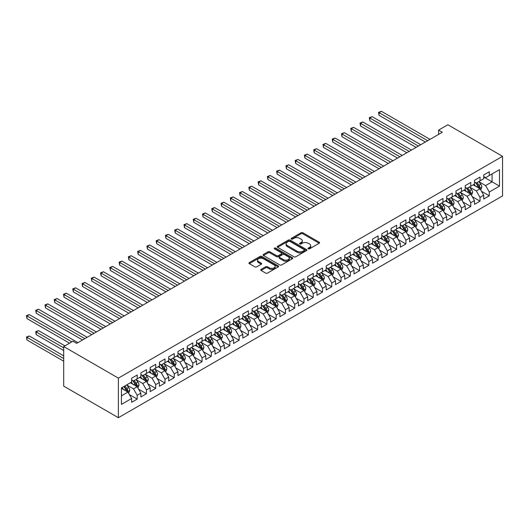 <?xml version="1.0" encoding="UTF-8"?>
<svg xmlns="http://www.w3.org/2000/svg" width="529" height="529" viewBox="0 0 529 529"><rect width="100%" height="100%" fill="white"/><g stroke="black" fill="none" stroke-linecap="round" stroke-linejoin="round"><path stroke-width="0.79" d="M308.268 248.835A0.899 0.522 0 0 0 309.544 248.835L319.205 243.254A1.289 0.741 0 0 0 319.582 242.732A1.289 0.741 0 0 0 319.205 242.203L302.839 232.753A1.289 0.741 0 0 0 301.014 232.753L291.353 238.328A0.899 0.522 0 0 0 291.089 238.698A0.899 0.522 0 0 0 291.353 239.068A0.899 0.522 0 0 0 292.63 239.068L293.879 238.341A4.113 2.374 0 0 1 299.698 238.341L301.061 239.134A4.113 2.374 0 0 1 302.271 240.814A4.113 2.374 0 0 1 301.061 242.494L299.811 243.214A0.899 0.522 0 0 0 299.546 243.585A0.899 0.522 0 0 0 299.811 243.948A0.899 0.522 0 0 0 301.087 243.948L302.337 243.228A4.113 2.374 0 0 1 308.156 243.228L309.518 244.014A4.113 2.374 0 0 1 310.728 245.694A4.113 2.374 0 0 1 309.518 247.374L308.268 248.094A0.899 0.522 0 0 0 308.004 248.465A0.899 0.522 0 0 0 308.268 248.835L308.268 248.094M261.088 269.406A1.289 0.741 0 0 0 260.711 269.929A1.289 0.741 0 0 0 261.088 270.451L265.684 273.103A1.289 0.741 0 0 0 267.502 273.103L278.234 266.907A1.289 0.741 0 0 0 278.611 266.385A1.289 0.741 0 0 0 278.234 265.862L261.862 256.406A1.289 0.741 0 0 0 260.043 256.406L249.311 262.602A1.289 0.741 0 0 0 248.934 263.131A1.289 0.741 0 0 0 249.311 263.654L254.859 266.854A1.289 0.741 0 0 0 256.677 266.854L261.273 264.202A1.289 0.741 0 0 0 261.65 263.68A1.289 0.741 0 0 0 261.273 263.158L258.522 261.564A3.439 1.984 0 0 1 257.511 260.162A3.439 1.984 0 0 1 259.633 258.324A3.439 1.984 0 0 1 263.389 258.76L274.161 264.983A3.439 1.984 0 0 1 275.173 266.385A3.439 1.984 0 0 1 273.05 268.223A3.439 1.984 0 0 1 269.301 267.786L267.502 266.755A1.289 0.741 0 0 0 265.684 266.755L261.088 269.406L261.088 270.451L265.684 267.819L265.684 266.755M63.718 346.555L118.384 378.116L118.384 417.705L63.718 386.144L63.718 346.555L72.982 341.205L76.692 343.347L442.323 132.25L438.614 130.108L438.614 134.386M438.614 130.108L447.884 124.758L502.55 156.32L118.384 378.116M293.965 256.777A1.289 0.741 0 0 0 295.79 256.777L306.522 250.581A1.289 0.741 0 0 0 306.899 250.052A1.289 0.741 0 0 0 306.522 249.529L290.15 240.08A1.289 0.741 0 0 0 288.331 240.08L277.599 246.276A1.289 0.741 0 0 0 277.222 246.798A1.289 0.741 0 0 0 277.599 247.321L293.965 256.777M274.822 249.027A0.899 0.522 0 0 1 275.735 249.152L292.358 258.754L281.646 264.943A1.289 0.741 0 0 1 279.828 264.943L263.455 255.487L263.455 254.436A1.289 0.741 0 0 0 263.078 254.965A1.289 0.741 0 0 0 263.455 255.487M263.455 254.436L268.044 251.784A1.289 0.741 0 0 1 269.869 251.784L276.508 255.619A1.289 0.741 0 0 0 278.327 255.619L281.368 253.86A1.289 0.741 0 0 0 281.745 253.338A1.289 0.741 0 0 0 281.368 252.809L274.458 248.822A0.899 0.522 0 0 1 274.194 248.451A0.899 0.522 0 0 1 274.749 247.969A0.899 0.522 0 0 1 275.735 248.088L292.378 257.696A1.289 0.741 0 0 1 292.755 258.218A1.289 0.741 0 0 1 292.378 258.747L292.378 257.696M118.384 417.705L502.55 195.909L502.55 156.32M483.737 177.023L492.082 181.844L492.082 173.922L499.495 169.644L489.299 175.529L489.299 171.727L483.737 174.94L483.737 178.736L480.034 180.878L480.034 177.076L474.473 180.29L474.473 184.085L470.77 186.228L470.77 182.426L465.209 185.639L465.209 189.435L461.5 191.577L461.5 187.775L455.945 190.989L455.945 194.784L452.235 196.927L452.235 193.125L446.674 196.338L446.674 200.134L442.971 202.276L442.971 198.481L437.41 201.688L437.41 205.483L433.707 207.626L433.707 203.83L428.146 207.037L428.146 210.833L424.437 212.975L424.437 209.18L418.882 212.387L418.882 216.182L415.172 218.325L415.172 214.529L409.611 217.736L409.611 221.532L405.908 223.674L405.908 219.879L400.347 223.086L400.347 226.881L396.638 229.024L396.638 225.228L391.083 228.435L391.083 232.231L387.373 234.373L387.373 230.578L381.812 233.785L381.812 237.581L378.109 239.723L378.109 235.927L372.548 239.134L372.548 242.93L368.845 245.072L368.845 241.277L363.284 244.484L363.284 248.28L359.575 250.422L359.575 246.626L354.02 249.833L354.02 253.629L350.31 255.772L350.31 251.976L344.749 255.183L344.749 258.979L341.046 261.121L341.046 257.325L335.485 260.533L335.485 264.328L331.782 266.471L331.782 262.675L326.221 265.882L326.221 269.684L322.511 271.82L322.511 268.024L316.957 271.232L316.957 275.034L313.247 277.17L313.247 273.374L307.686 276.581L307.686 280.383L303.983 282.519L303.983 278.723L298.422 281.931L298.422 285.733L294.719 287.869L294.719 284.073L289.158 287.28L289.158 291.082L285.448 293.218L285.448 289.423L279.894 292.63L279.894 296.432L276.184 298.568L276.184 294.772L270.623 297.979L270.623 301.781L266.92 303.917L266.92 300.122L261.359 303.329L261.359 307.131L257.649 309.267L257.649 305.471L252.095 308.678L252.095 312.48L248.385 314.616L248.385 310.821L242.824 314.028L242.824 317.83L239.121 319.966L239.121 316.17L233.56 319.377L233.56 323.179L229.857 325.315L229.857 321.52L224.296 324.727L224.296 328.529L220.586 330.665L220.586 326.869L215.032 330.076L215.032 333.878L211.322 336.014L211.322 332.219L205.761 335.426L205.761 339.228L202.058 341.364L202.058 337.568L196.497 340.775L196.497 344.577L192.794 346.713L192.794 342.918L187.233 346.125L187.233 349.927L183.523 352.063L183.523 348.267L177.969 351.474L177.969 355.276L174.259 357.412L174.259 353.617L168.698 356.824L168.698 360.626L164.995 362.762L164.995 358.966L159.434 362.173L159.434 365.975L155.731 368.111L155.731 364.316L150.17 367.523L150.17 371.325L146.46 373.461L146.46 369.665L140.899 372.872L140.899 376.674L137.196 378.81L137.196 375.015L131.635 378.222L131.635 382.024L121.445 387.909L121.445 404.387L131.635 398.502L127.932 392.082L121.445 388.332M499.495 169.644L499.495 186.122L489.299 192.007L485.596 185.586L478.877 181.705M481.469 191.28L489.299 195.803L489.299 192.007M489.299 195.803L483.737 199.01L483.737 195.214L480.034 197.357L476.325 190.936L469.607 187.054M472.205 196.629L480.034 201.152L480.034 197.357M480.034 201.152L474.473 204.359L474.473 200.564L470.77 202.706L467.061 196.285L460.342 192.404M462.941 201.979L470.77 206.502L470.77 202.706M470.77 206.502L465.209 209.709L465.209 205.913L461.5 208.056L457.797 201.635L451.078 197.753M453.67 207.328L461.5 211.851L461.5 208.056M461.5 211.851L455.945 215.065L455.945 211.263L452.235 213.405L448.532 206.984L441.814 203.103M444.406 212.678L452.235 217.201L452.235 213.405M452.235 217.201L446.674 220.414L446.674 216.612L442.971 218.755L439.262 212.334L432.543 208.452M435.142 218.034L442.971 222.55L442.971 218.755M442.971 222.55L437.41 225.764L437.41 221.962L433.707 224.104L429.998 217.683L423.279 213.802M425.878 223.383L433.707 227.9L433.707 224.104M433.707 227.9L428.146 231.113L428.146 227.311L424.437 229.454L420.734 223.033L414.015 219.151M416.607 228.733L424.437 233.249L424.437 229.454M424.437 233.249L418.882 236.463L418.882 232.661L415.172 234.803L411.469 228.383L404.751 224.501M407.343 234.083L415.172 238.599L415.172 234.803M415.172 238.599L409.611 241.813L409.611 238.01L405.908 240.153L402.199 233.732L395.48 229.851M398.079 239.432L405.908 243.948L405.908 240.153M405.908 243.948L400.347 247.162L400.347 243.36L396.638 245.502L392.935 239.082L386.216 235.2M388.808 244.782L396.638 249.298L396.638 245.502M396.638 249.298L391.083 252.512L391.083 248.709L387.373 250.852L383.67 244.431L376.952 240.55M379.544 250.131L387.373 254.647L387.373 250.852M387.373 254.647L381.812 257.861L381.812 254.059L378.109 256.201L374.4 249.781L367.688 245.899M370.28 255.481L378.109 259.997L378.109 256.201M378.109 259.997L372.548 263.211L372.548 259.408L368.845 261.551L365.136 255.13L358.417 251.249M361.016 260.83L368.845 265.346L368.845 261.551M368.845 265.346L363.284 268.56L363.284 264.758L359.575 266.9L355.872 260.48L349.153 256.598M351.745 266.18L359.575 270.696L359.575 266.9M359.575 270.696L354.02 273.91L354.02 270.107L350.31 272.25L346.607 265.829L339.889 261.948M342.481 271.529L350.31 276.045L350.31 272.25M350.31 276.045L344.749 279.259L344.749 275.457L341.046 277.599L337.337 271.179L330.618 267.304M333.217 276.879L341.046 281.395L341.046 277.599M341.046 281.395L335.485 284.609L335.485 280.806L331.782 282.949L328.073 276.528L321.354 272.653M323.953 282.228L331.782 286.744L331.782 282.949M331.782 286.744L326.221 289.958L326.221 286.156L322.511 288.298L318.808 281.878L312.09 278.003M314.682 287.578L322.511 292.094L322.511 288.298M322.511 292.094L316.957 295.308L316.957 291.505L313.247 293.648L309.544 287.227L302.826 283.352M305.418 292.927L313.247 297.443L313.247 293.648M313.247 297.443L307.686 300.657L307.686 296.855L303.983 298.997L300.274 292.577L293.555 288.702M296.154 298.277L303.983 302.793L303.983 298.997M303.983 302.793L298.422 306.007L298.422 302.204L294.719 304.347L291.01 297.926L284.291 294.051M286.883 303.626L294.719 308.142L294.719 304.347M294.719 308.142L289.158 311.356L289.158 307.554L285.448 309.696L281.745 303.276L275.027 299.401M277.619 308.976L285.448 313.492L285.448 309.696M285.448 313.492L279.894 316.706L279.894 312.904L276.184 315.046L272.475 308.625L265.763 304.75M268.355 314.325L276.184 318.842L276.184 315.046M276.184 318.842L270.623 322.055L270.623 318.253L266.92 320.395L263.211 313.975L256.492 310.1M259.091 319.675L266.92 324.191L266.92 320.395M266.92 324.191L261.359 327.405L261.359 323.603L257.649 325.745L253.946 319.324L247.228 315.449M249.82 325.024L257.649 329.541L257.649 325.745M257.649 329.541L252.095 332.754L252.095 328.952L248.385 331.094L244.682 324.674L237.964 320.799M240.556 330.374L248.385 334.89L248.385 331.094M248.385 334.89L242.824 338.104L242.824 334.302L239.121 336.444L235.412 330.023L228.693 326.148M231.292 335.723L239.121 340.24L239.121 336.444M239.121 340.24L233.56 343.453L233.56 339.651L229.857 341.794L226.148 335.373L219.429 331.498M222.028 341.073L229.857 345.589L229.857 341.794M229.857 345.589L224.296 348.803L224.296 345.001L220.586 347.143L216.883 340.722L210.165 336.847M212.757 346.422L220.586 350.939L220.586 347.143M220.586 350.939L215.032 354.152L215.032 350.35L211.322 352.493L207.619 346.072L200.901 342.197M203.493 351.772L211.322 356.295L211.322 352.493M211.322 356.295L205.761 359.502L205.761 355.706L202.058 357.842L198.349 351.421L191.63 347.546M194.229 357.121L202.058 361.644L202.058 357.842M202.058 361.644L196.497 364.851L196.497 361.056L192.794 363.192L189.084 356.771L182.366 352.896M184.965 362.471L192.794 366.994L192.794 363.192M192.794 366.994L187.233 370.201L187.233 366.405L183.523 368.541L179.82 362.12L173.102 358.245M175.694 367.82L183.523 372.343L183.523 368.541M183.523 372.343L177.969 375.55L177.969 371.755L174.259 373.891L170.556 367.47L163.838 363.595M166.43 373.17L174.259 377.693L174.259 373.891M174.259 377.693L168.698 380.9L168.698 377.104L164.995 379.24L161.285 372.819L154.567 368.944M157.166 378.519L164.995 383.042L164.995 379.24M164.995 383.042L159.434 386.249L159.434 382.454L155.731 384.59L152.021 378.169L145.303 374.294M147.895 383.869L155.731 388.392L155.731 384.59M155.731 388.392L150.17 391.599L150.17 387.803L146.46 389.939L142.757 383.518L136.039 379.643M138.631 389.218L146.46 393.741L146.46 389.939M146.46 393.741L140.899 396.948L140.899 393.153L137.196 395.289L133.487 388.868L126.775 384.993M129.367 394.568L137.196 399.091L137.196 395.289M137.196 399.091L131.635 402.298L131.635 398.502M131.635 379.882L133.487 380.953L137.196 378.81M121.445 395.824L127.932 392.082M140.899 374.532L142.757 375.603L146.46 373.461M133.487 388.868L137.196 386.732L130.339 382.771M140.899 393.153L137.196 386.732M150.17 369.182L152.021 370.254L155.731 368.111M142.757 383.518L146.46 381.383L139.603 377.422M150.17 387.803L146.46 381.383M159.434 363.833L161.285 364.904L164.995 362.762M152.021 378.169L155.731 376.033L148.874 372.072M159.434 382.454L155.731 376.033M168.698 358.483L170.556 359.555L174.259 357.412M161.285 372.819L164.995 370.684L158.138 366.723M168.698 377.104L164.995 370.684M177.969 353.134L179.82 354.205L183.523 352.063M170.556 367.47L174.259 365.334L167.402 361.373M177.969 371.755L174.259 365.334M187.233 347.784L189.084 348.856L192.794 346.713M179.82 362.12L183.523 359.984L176.666 356.024M187.233 366.405L183.523 359.984M196.497 342.435L198.349 343.506L202.058 341.364M189.084 356.771L192.794 354.635L185.937 350.674M196.497 361.056L192.794 354.635M205.761 337.085L207.619 338.157L211.322 336.014M198.349 351.421L202.058 349.285L195.201 345.325M205.761 355.706L202.058 349.285M215.032 331.736L216.883 332.807L220.586 330.665M207.619 346.072L211.322 343.936L204.465 339.975M215.032 350.35L211.322 343.936M224.296 326.386L226.148 327.458L229.857 325.315M216.883 340.722L220.586 338.586L213.729 334.626M224.296 345.001L220.586 338.586M233.56 321.037L235.412 322.108L239.121 319.966M226.148 335.373L229.857 333.237L223 329.276M233.56 339.651L229.857 333.237M242.824 315.687L244.682 316.759L248.385 314.616M235.412 330.023L239.121 327.887L232.264 323.927M242.824 334.302L239.121 327.887M252.095 310.338L253.946 311.409L257.649 309.267M244.682 324.674L248.385 322.538L241.528 318.577M252.095 328.952L248.385 322.538M261.359 304.988L263.211 306.06L266.92 303.917M253.946 319.324L257.649 317.188L250.799 313.228M261.359 323.603L257.649 317.188M270.623 299.639L272.475 300.71L276.184 298.568M263.211 313.975L266.92 311.839L260.063 307.878M270.623 318.253L266.92 311.839M279.894 294.289L281.745 295.361L285.448 293.218M272.475 308.625L276.184 306.489L269.327 302.528M279.894 312.904L276.184 306.489M289.158 288.94L291.01 290.011L294.719 287.869M281.745 303.276L285.448 301.14L278.591 297.179M289.158 307.554L285.448 301.14M298.422 283.59L300.274 284.662L303.983 282.519M291.01 297.926L294.719 295.79L287.862 291.829M298.422 302.204L294.719 295.79M307.686 278.241L309.544 279.312L313.247 277.17M300.274 292.577L303.983 290.441L297.126 286.48M307.686 296.855L303.983 290.441M316.957 272.891L318.808 273.962L322.511 271.82M309.544 287.227L313.247 285.085L306.39 281.13M316.957 291.505L313.247 285.085M326.221 267.542L328.073 268.613L331.782 266.471M318.808 281.878L322.511 279.735L315.654 275.781M326.221 286.156L322.511 279.735M335.485 262.192L337.337 263.263L341.046 261.121M328.073 276.528L331.782 274.386L324.925 270.431M335.485 280.806L331.782 274.386M344.749 256.843L346.607 257.914L350.31 255.772M337.337 271.179L341.046 269.036L334.189 265.082M344.749 275.457L341.046 269.036M354.02 251.493L355.872 252.564L359.575 250.422M346.607 265.829L350.31 263.687L343.453 259.732M354.02 270.107L350.31 263.687M363.284 246.144L365.136 247.215L368.845 245.072M355.872 260.48L359.575 258.337L352.717 254.383M363.284 264.758L359.575 258.337M372.548 240.794L374.4 241.865L378.109 239.723M365.136 255.13L368.845 252.988L361.988 249.033M372.548 259.408L368.845 252.988M381.812 235.445L383.67 236.516L387.373 234.373M374.4 249.781L378.109 247.638L371.252 243.684M381.812 254.059L378.109 247.638M391.083 230.095L392.935 231.166L396.638 229.024M383.67 244.431L387.373 242.289L380.516 238.334M391.083 248.709L387.373 242.289M400.347 224.746L402.199 225.817L405.908 223.674M392.935 239.082L396.638 236.939L389.787 232.985M400.347 243.36L396.638 236.939M409.611 219.396L411.469 220.467L415.172 218.325M402.199 233.732L405.908 231.59L399.051 227.635M409.611 238.01L405.908 231.59M418.882 214.047L420.734 215.118L424.437 212.975M411.469 228.383L415.172 226.24L408.315 222.286M418.882 232.661L415.172 226.24M428.146 208.697L429.998 209.768L433.707 207.626M420.734 223.033L424.437 220.891L417.579 216.936M428.146 227.311L424.437 220.891M437.41 203.348L439.262 204.419L442.971 202.276M429.998 217.683L433.707 215.541L426.85 211.587M437.41 221.962L433.707 215.541M446.674 197.998L448.532 199.069L452.235 196.927M439.262 212.334L442.971 210.192L436.114 206.237M446.674 216.612L442.971 210.192M455.945 192.649L457.797 193.713L461.5 191.577M448.532 206.984L452.235 204.842L445.378 200.888M455.945 211.263L452.235 204.842M465.209 187.299L467.061 188.364L470.77 186.228M457.797 201.635L461.5 199.493L454.642 195.538M465.209 205.913L461.5 199.493M474.473 181.95L476.325 183.014L480.034 180.878M467.061 196.285L470.77 194.143L463.913 190.189M474.473 200.564L470.77 194.143M483.737 176.6L485.596 177.665L489.299 175.529M476.325 190.936L480.034 188.793L473.177 184.839M483.737 195.214L480.034 188.793M485.596 185.586L492.082 181.844L499.495 186.122M308.632 248.961L309.518 248.445A4.113 2.374 0 0 0 310.728 246.765L310.728 245.694M302.271 240.814L302.271 241.879A4.113 2.374 0 0 1 301.061 243.565L300.174 244.074M319.192 243.261L302.839 233.825A1.289 0.741 0 0 0 301.014 233.825L291.71 239.194M306.503 250.587L290.15 241.145A1.289 0.741 0 0 0 288.331 241.145L277.613 247.334M304.248 250.422A0.899 0.522 0 0 0 304.512 250.052A0.899 0.522 0 0 0 304.248 249.688L289.879 241.389A0.899 0.522 0 0 0 288.603 241.389L287.287 242.15A4.113 2.374 0 0 0 286.077 243.829A4.113 2.374 0 0 0 287.287 245.509L297.106 251.182A4.113 2.374 0 0 0 302.925 251.182L304.248 250.422L304.248 251.493A0.899 0.522 0 0 0 304.512 251.123L304.512 250.052M286.077 243.829L286.077 244.901A4.113 2.374 0 0 0 287.287 246.58L287.287 245.509M304.248 251.493L302.925 252.254A4.113 2.374 0 0 1 297.106 252.254L287.287 246.58M263.468 255.5L268.044 252.855L268.044 251.784M281.745 253.338L281.745 254.403A1.289 0.741 0 0 1 281.368 254.932L278.327 256.691A1.289 0.741 0 0 1 276.508 256.691L269.869 252.855A1.289 0.741 0 0 0 268.044 252.855M283.399 259.6A3.439 1.984 0 0 0 287.148 260.03A3.439 1.984 0 0 0 289.27 258.192A3.439 1.984 0 0 0 288.259 256.79L284.463 254.594A1.289 0.741 0 0 0 282.645 254.594L279.596 256.353A1.289 0.741 0 0 0 279.219 256.882A1.289 0.741 0 0 0 279.596 257.405L283.399 259.6L283.399 260.665A3.439 1.984 0 0 0 287.148 261.101A3.439 1.984 0 0 0 289.27 259.263L289.27 258.192M279.219 256.882L279.219 257.947A1.289 0.741 0 0 0 279.596 258.476L279.596 257.405M283.399 260.665L279.596 258.476M275.173 266.385L275.173 267.456A3.439 1.984 0 0 1 273.05 269.287A3.439 1.984 0 0 1 269.301 268.858L267.502 267.819A1.289 0.741 0 0 0 265.684 267.819M257.511 260.162L257.511 261.233A3.439 1.984 0 0 0 258.522 262.635L258.522 261.564M261.273 263.158L261.273 264.202L258.522 262.635M278.234 265.862L278.234 266.907L261.862 257.478A1.289 0.741 0 0 0 260.043 257.478L249.331 263.667M480.722 189.984L481.866 187.18A3.472 2.004 -120 0 0 480.762 184.224L478.791 181.592M475.657 186.268L474.156 184.271M379.062 136.707L406.834 152.736L360.533 126.008L360.533 123.33L362.848 121.994L411.469 150.064M479.38 188.417L479.995 187.326A3.472 2.004 -120 0 0 478.996 185.236L477.032 182.611M475.908 182.776L478.342 186.023A1.772 1.018 60 0 1 478.659 186.558L479.995 187.326M475.3 182.419L477.885 185.877A3.472 2.004 60 0 1 478.884 187.967L478.95 188.172M427.683 140.701L379.062 112.631L381.383 111.295L429.998 139.365M425.362 142.037L379.062 115.309L379.062 112.631L378.552 112.34L381.383 111.295M379.062 115.309L378.552 112.34M471.451 195.333L472.602 192.53A3.472 2.004 -120 0 0 471.491 189.574L469.527 186.942M466.386 191.617L464.892 189.62M369.797 142.056L397.57 158.085L351.263 131.357L351.263 128.679L353.584 127.344L402.199 155.414M470.116 193.766L470.731 192.675A3.472 2.004 -120 0 0 469.732 190.585L467.768 187.96M466.644 188.126L469.071 191.372A1.772 1.018 60 0 1 469.395 191.908L470.731 192.675M466.029 187.769L468.621 191.233A3.472 2.004 60 0 1 469.613 193.316L469.686 193.521M462.187 200.683L463.338 197.879A3.472 2.004 -120 0 0 462.227 194.923L460.263 192.292M457.122 196.967L455.628 194.97M360.533 147.406L388.299 163.435L341.999 136.707L341.999 134.029L344.319 132.693L392.935 160.763M460.845 199.116L461.46 198.025A3.472 2.004 -120 0 0 460.468 195.935L458.498 193.31M457.373 193.475L459.807 196.722A1.772 1.018 60 0 1 460.131 197.257L461.46 198.025M456.765 193.125L459.357 196.583A3.472 2.004 60 0 1 460.349 198.666L460.422 198.871M418.413 146.05L369.797 117.98L372.112 116.645L420.734 144.715M416.098 147.386L369.797 120.658L369.797 117.98L369.288 117.689L372.112 116.645M369.797 120.658L369.288 117.689M409.148 151.4L360.024 123.039L362.848 121.994M360.533 126.008L360.024 123.039M452.923 206.032L454.067 203.229A3.472 2.004 -120 0 0 452.963 200.273L450.992 197.641M447.858 202.316L446.364 200.319M351.263 152.755L379.035 168.784L332.734 142.056L332.734 139.378L335.049 138.043L383.67 166.113M451.581 204.465L452.196 203.374A3.472 2.004 -120 0 0 451.204 201.284L449.233 198.659M448.109 198.825L450.543 202.071A1.772 1.018 60 0 1 450.86 202.607L452.196 203.374M447.501 198.474L450.093 201.933A3.472 2.004 60 0 1 451.085 204.015L451.151 204.22M443.659 211.382L444.803 208.578A3.472 2.004 -120 0 0 443.699 205.622L441.728 202.991M438.594 207.666L437.093 205.669M341.999 158.105L369.771 174.14L323.47 147.406L323.47 144.728L325.785 143.392L374.4 171.462M442.317 209.815L442.932 208.724A3.472 2.004 -120 0 0 441.933 206.634L439.969 204.009M438.845 204.174L441.272 207.421A1.772 1.018 60 0 1 441.596 207.957L442.932 208.724M438.23 203.824L440.822 207.282A3.472 2.004 60 0 1 441.821 209.365L441.887 209.57M399.884 156.749L350.753 128.388L353.584 127.344M351.263 131.357L350.753 128.388M390.62 162.099L341.489 133.738L344.319 132.693M341.999 136.707L341.489 133.738M434.388 216.731L435.539 213.928A3.472 2.004 -120 0 0 434.428 210.972L432.464 208.34M429.323 213.015L427.829 211.018M332.734 163.454L360.5 179.49L314.2 152.755L314.2 150.077L316.521 148.742L365.136 176.812M433.053 215.164L433.661 214.073A3.472 2.004 -120 0 0 432.669 211.984L430.699 209.358M429.581 209.524L432.008 212.77A1.772 1.018 60 0 1 432.332 213.306L433.661 214.073M428.966 209.173L431.558 212.632A3.472 2.004 60 0 1 432.55 214.714L432.623 214.919M381.349 167.448L332.225 139.087L335.049 138.043M332.734 142.056L332.225 139.087M425.124 222.081L426.275 219.277A3.472 2.004 -120 0 0 425.164 216.321L423.193 213.69M420.059 218.365L418.565 216.368M323.47 168.804L351.236 184.839L304.935 158.105L304.935 155.427L307.25 154.091L355.872 182.161M423.782 220.514L424.397 219.423A3.472 2.004 -120 0 0 423.405 217.333L421.434 214.708M420.31 214.873L422.744 218.12A1.772 1.018 60 0 1 423.068 218.656L424.397 219.423M419.702 214.523L422.294 217.981A3.472 2.004 60 0 1 423.286 220.064L423.359 220.269M372.085 172.798L322.961 144.437L325.785 143.392M323.47 147.406L322.961 144.437M415.86 227.43L417.004 224.627A3.472 2.004 -120 0 0 415.9 221.671L413.929 219.039M410.795 223.714L409.301 221.717M314.2 174.153L341.972 190.189L295.671 163.454L295.671 160.776L297.986 159.441L346.607 187.511M414.518 225.863L415.133 224.772A3.472 2.004 -120 0 0 414.141 222.689L412.17 220.057M411.046 220.223L413.48 223.469A1.772 1.018 60 0 1 413.797 224.005L415.133 224.772M410.438 219.872L413.023 223.331A3.472 2.004 60 0 1 414.022 225.414L414.088 225.618M406.589 232.78L407.74 229.976A3.472 2.004 -120 0 0 406.636 227.02L404.665 224.389M401.531 229.064L400.03 227.067M304.935 179.503L332.708 195.538L286.407 168.804L286.407 166.126L288.722 164.79L337.337 192.86M405.254 231.213L405.869 230.122A3.472 2.004 -120 0 0 404.87 228.039L402.906 225.407M401.782 225.572L404.209 228.819A1.772 1.018 60 0 1 404.533 229.355L405.869 230.122M401.167 225.222L403.759 228.68A3.472 2.004 60 0 1 404.751 230.763L404.824 230.968M397.325 238.129L398.476 235.326A3.472 2.004 -120 0 0 397.365 232.37L395.401 229.738M392.26 234.413L390.766 232.416M295.671 184.852L323.437 200.888L277.136 174.153L277.136 171.475L279.457 170.14L328.073 198.21M395.99 236.562L396.598 235.471A3.472 2.004 -120 0 0 395.606 233.388L393.636 230.756M392.511 230.922L394.945 234.168A1.772 1.018 60 0 1 395.269 234.704L396.598 235.471M391.903 230.571L394.495 234.03A3.472 2.004 60 0 1 395.487 236.113L395.56 236.318M388.061 243.479L389.212 240.675A3.472 2.004 -120 0 0 388.101 237.719L386.13 235.088M382.996 239.763L381.502 237.766M286.407 190.202L314.173 206.237L267.872 179.503L267.872 176.825L270.187 175.489L318.808 203.559M386.719 241.912L387.334 240.821A3.472 2.004 -120 0 0 386.342 238.738L384.371 236.106M383.247 236.271L385.681 239.518A1.772 1.018 60 0 1 385.998 240.054L387.334 240.821M382.639 235.921L385.231 239.379A3.472 2.004 60 0 1 386.223 241.462L386.296 241.667M378.797 248.828L379.941 246.025A3.472 2.004 -120 0 0 378.837 243.069L376.866 240.437M373.732 245.112L372.231 243.115M277.136 195.551L304.909 211.587L258.608 184.852L258.608 182.174L260.923 180.839L309.544 208.909M377.455 247.261L378.07 246.17A3.472 2.004 -120 0 0 377.078 244.087L375.107 241.455M373.983 241.621L376.417 244.867A1.772 1.018 60 0 1 376.734 245.403L378.07 246.17M373.375 241.27L375.96 244.729A3.472 2.004 60 0 1 376.959 246.818L377.025 247.017M369.526 254.178L370.677 251.374A3.472 2.004 -120 0 0 369.566 248.418L367.602 245.793M364.461 250.462L362.967 248.465M267.872 200.901L295.645 216.936L249.344 190.202L249.344 187.524L251.659 186.188L300.274 214.258M368.191 252.611L368.806 251.52A3.472 2.004 -120 0 0 367.807 249.437L365.843 246.805M364.719 246.97L367.146 250.217A1.772 1.018 60 0 1 367.47 250.753L368.806 251.52M364.104 246.62L366.696 250.078A3.472 2.004 60 0 1 367.688 252.168L367.761 252.366M360.262 259.527L361.413 256.724A3.472 2.004 -120 0 0 360.302 253.768L358.338 251.143M355.197 255.811L353.703 253.814M258.608 206.25L286.374 222.286L240.073 195.551L240.073 192.873L242.394 191.538L291.01 219.608M358.92 257.96L359.535 256.869A3.472 2.004 -120 0 0 358.543 254.786L356.572 252.154M355.448 252.32L357.882 255.567A1.772 1.018 60 0 1 358.206 256.102L359.535 256.869M354.84 251.969L357.432 255.428A3.472 2.004 60 0 1 358.424 257.517L358.497 257.716M350.998 264.877L352.149 262.073A3.472 2.004 -120 0 0 351.038 259.117L349.067 256.492M345.933 261.161L344.439 259.164M249.344 211.6L277.11 227.635L230.809 200.901L230.809 198.223L233.124 196.887L281.745 224.957M349.656 263.31L350.271 262.219A3.472 2.004 -120 0 0 349.279 260.136L347.308 257.504M346.184 257.669L348.618 260.916A1.772 1.018 60 0 1 348.935 261.452L350.271 262.219M345.576 257.319L348.168 260.777A3.472 2.004 60 0 1 349.16 262.867L349.233 263.065M341.734 270.226L342.878 267.423A3.472 2.004 -120 0 0 341.774 264.467L339.803 261.842M336.669 266.51L335.168 264.513M240.073 216.95L267.846 232.985L221.545 206.25L221.545 203.572L223.86 202.237L272.475 230.307M340.392 268.659L341.007 267.568A3.472 2.004 -120 0 0 340.008 265.485L338.044 262.853M336.92 263.019L339.354 266.266A1.772 1.018 60 0 1 339.671 266.801L341.007 267.568M336.305 262.668L338.897 266.127A3.472 2.004 60 0 1 339.896 268.216L339.962 268.415M362.821 178.147L313.69 149.786L316.521 148.742M314.2 152.755L313.69 149.786M353.557 183.497L304.426 155.136L307.25 154.091M304.935 158.105L304.426 155.136M344.286 188.846L295.162 160.485L297.986 159.441M295.671 163.454L295.162 160.485M335.022 194.196L285.898 165.835L288.722 164.79M286.407 168.804L285.898 165.835M325.758 199.545L276.627 171.184L279.457 170.14M277.136 174.153L276.627 171.184M316.494 204.895L267.363 176.534L270.187 175.489M267.872 179.503L267.363 176.534M307.223 210.244L258.099 181.883L260.923 180.839M258.608 184.852L258.099 181.883M297.959 215.594L248.828 187.233L251.659 186.188M249.344 190.202L248.828 187.233M288.695 220.943L239.564 192.582L242.394 191.538M240.073 195.551L239.564 192.582M332.463 275.576L333.614 272.772A3.472 2.004 -120 0 0 332.503 269.816L330.539 267.191M327.398 271.86L325.904 269.863M230.809 222.299L258.582 238.334L212.274 211.6L212.274 208.929L214.595 207.586L263.211 235.656M331.128 274.009L331.736 272.924A3.472 2.004 -120 0 0 330.744 270.835L328.78 268.203M327.656 268.368L330.083 271.615A1.772 1.018 60 0 1 330.407 272.151L331.736 272.924M327.041 268.018L329.633 271.476A3.472 2.004 60 0 1 330.625 273.566L330.698 273.764M279.424 226.293L230.3 197.932L233.124 196.887M230.809 200.901L230.3 197.932M323.199 280.925L324.35 278.122A3.472 2.004 -120 0 0 323.239 275.166L321.268 272.541M318.134 277.209L316.64 275.212M221.545 227.649L249.311 243.684L203.01 216.95L203.01 214.278L205.325 212.936L253.946 241.006M321.857 279.358L322.472 278.274A3.472 2.004 -120 0 0 321.48 276.184L319.509 273.553M318.385 273.718L320.819 276.965A1.772 1.018 60 0 1 321.143 277.5L322.472 278.274M317.777 273.367L320.369 276.826A3.472 2.004 60 0 1 321.361 278.915L321.434 279.114M270.16 231.642L221.036 203.281L223.86 202.237M221.545 206.25L221.036 203.281M313.935 286.275L315.079 283.471A3.472 2.004 -120 0 0 313.975 280.515L312.004 277.89M308.87 282.559L307.375 280.562M212.274 232.998L240.047 249.033L193.746 222.299L193.746 219.628L196.061 218.285L244.682 246.355M312.593 284.708L313.208 283.623A3.472 2.004 -120 0 0 312.216 281.534L310.245 278.902M309.121 279.067L311.555 282.314A1.772 1.018 60 0 1 311.872 282.85L313.208 283.623M308.513 278.717L311.098 282.175A3.472 2.004 60 0 1 312.097 284.265L312.163 284.463M260.896 236.992L211.765 208.631L214.595 207.586M212.274 211.6L211.765 208.631M304.671 291.624L305.815 288.821A3.472 2.004 -120 0 0 304.711 285.865L302.74 283.24M299.606 287.908L298.105 285.911M203.01 238.348L230.783 254.383L184.482 227.649L184.482 224.977L186.797 223.635L235.412 251.705M303.329 290.057L303.944 288.973A3.472 2.004 -120 0 0 302.945 286.883L300.981 284.252M299.857 284.417L302.284 287.664A1.772 1.018 60 0 1 302.608 288.199L303.944 288.973M299.242 284.066L301.834 287.525A3.472 2.004 60 0 1 302.833 289.614L302.899 289.813M251.632 242.342L202.501 213.981L205.325 212.936M203.01 216.95L202.501 213.981M295.4 296.974L296.551 294.17A3.472 2.004 -120 0 0 295.44 291.214L293.476 288.589M290.335 293.258L288.841 291.261M193.746 243.697L221.512 259.732L175.211 232.998L175.211 230.327L177.532 228.984L226.148 257.054M294.064 295.407L294.673 294.322A3.472 2.004 -120 0 0 293.681 292.233L291.71 289.601M290.593 289.766L293.02 293.013A1.772 1.018 60 0 1 293.344 293.549L294.673 294.322M289.978 289.416L292.57 292.874A3.472 2.004 60 0 1 293.562 294.964L293.635 295.162M242.361 247.691L193.237 219.33L196.061 218.285M193.746 222.299L193.237 219.33M286.136 302.323L287.287 299.52A3.472 2.004 -120 0 0 286.176 296.564L284.205 293.939M281.071 298.607L279.577 296.61M184.482 249.047L212.248 265.082L165.947 238.348L165.947 235.676L168.262 234.334L216.883 262.404M284.794 300.756L285.409 299.672A3.472 2.004 -120 0 0 284.417 297.582L282.446 294.951M281.322 295.116L283.756 298.363A1.772 1.018 60 0 1 284.08 298.898L285.409 299.672M280.714 294.765L283.306 298.224A3.472 2.004 60 0 1 284.298 300.313L284.371 300.512M233.097 253.041L183.973 224.68L186.797 223.635M184.482 227.649L183.973 224.68M276.872 307.673L278.016 304.869A3.472 2.004 -120 0 0 276.912 301.914L274.941 299.288M271.807 303.957L270.306 301.96M175.211 254.396L202.984 270.431L156.683 243.697L156.683 241.026L158.998 239.683L207.619 267.753M275.53 306.106L276.145 305.021A3.472 2.004 -120 0 0 275.153 302.932L273.182 300.3M272.058 300.465L274.491 303.712A1.772 1.018 60 0 1 274.809 304.248L276.145 305.021M271.45 300.115L274.035 303.573A3.472 2.004 60 0 1 275.034 305.663L275.1 305.861M223.833 258.39L174.702 230.029L177.532 228.984M175.211 232.998L174.702 230.029M267.601 313.023L268.752 310.219A3.472 2.004 -120 0 0 267.648 307.263L265.677 304.638M262.543 309.306L261.042 307.309M165.947 259.746L193.72 275.781L147.419 249.047L147.419 246.375L149.733 245.033L198.349 273.103M266.266 311.455L266.881 310.371A3.472 2.004 -120 0 0 265.882 308.281L263.918 305.65M262.794 305.815L265.221 309.062A1.772 1.018 60 0 1 265.545 309.597L266.881 310.371M262.179 305.464L264.771 308.923A3.472 2.004 60 0 1 265.763 311.012L265.836 311.211M214.569 263.74L165.438 235.379L168.262 234.334M165.947 238.348L165.438 235.379M258.337 318.372L259.488 315.568A3.472 2.004 -120 0 0 258.377 312.613L256.413 309.987M253.272 314.656L251.778 312.659M156.683 265.095L184.449 281.13L138.148 254.396L138.148 251.725L140.469 250.382L189.084 278.452M256.995 316.805L257.61 315.72A3.472 2.004 -120 0 0 256.618 313.631L254.647 310.999M253.523 311.164L255.957 314.411A1.772 1.018 60 0 1 256.281 314.947L257.61 315.72M252.915 310.814L255.507 314.272A3.472 2.004 60 0 1 256.499 316.362L256.572 316.56M205.298 269.089L156.174 240.728L158.998 239.683M156.683 243.697L156.174 240.728M249.073 323.722L250.224 320.918A3.472 2.004 -120 0 0 249.113 317.962L247.142 315.337M244.008 320.005L242.513 318.008M147.419 270.445L175.185 286.48L128.884 259.746L128.884 257.074L131.199 255.732L179.82 283.802M247.731 322.154L248.346 321.07A3.472 2.004 -120 0 0 247.354 318.98L245.383 316.349M244.259 316.514L246.693 319.761A1.772 1.018 60 0 1 247.01 320.296L248.346 321.07M243.651 316.163L246.243 319.622A3.472 2.004 60 0 1 247.235 321.711L247.308 321.91M196.034 274.445L146.903 246.078L149.733 245.033M147.419 249.047L146.903 246.078M239.809 329.071L240.953 326.267A3.472 2.004 -120 0 0 239.849 323.312L237.878 320.686M234.744 325.355L233.243 323.358M138.148 275.794L165.921 291.829L119.62 265.095L119.62 262.424L121.934 261.081L170.556 289.151M238.467 327.504L239.082 326.419A3.472 2.004 -120 0 0 238.083 324.33L236.119 321.698M234.995 321.863L237.428 325.11A1.772 1.018 60 0 1 237.746 325.646L239.082 326.419M234.387 321.513L236.972 324.971A3.472 2.004 60 0 1 237.971 327.061L238.037 327.259M186.77 279.795L137.639 251.427L140.469 250.382M138.148 254.396L137.639 251.427M230.538 334.421L231.689 331.617A3.472 2.004 -120 0 0 230.578 328.661L228.614 326.036M225.473 330.704L223.979 328.707M128.884 281.144L156.657 297.179L110.349 270.445L110.349 267.773L112.67 266.431L161.285 294.501M229.202 332.853L229.817 331.769A3.472 2.004 -120 0 0 228.819 329.679L226.855 327.048M225.731 327.213L228.158 330.46A1.772 1.018 60 0 1 228.482 330.995L229.817 331.769M225.116 326.862L227.708 330.321A3.472 2.004 60 0 1 228.7 332.41L228.773 332.609M177.499 285.144L128.375 256.777L131.199 255.732M128.884 259.746L128.375 256.777M221.274 339.77L222.425 336.966A3.472 2.004 -120 0 0 221.314 334.011L219.35 331.385M216.209 336.054L214.714 334.057M119.62 286.493L147.386 302.528L101.085 275.794L101.085 273.123L103.406 271.78L152.021 299.85M219.932 338.21L220.547 337.118A3.472 2.004 -120 0 0 219.555 335.029L217.584 332.397M216.46 332.562L218.894 335.809A1.772 1.018 60 0 1 219.218 336.345L220.547 337.118M215.852 332.212L218.444 335.67A3.472 2.004 60 0 1 219.436 337.76L219.509 337.958M168.235 290.494L119.111 262.126L121.934 261.081M119.62 265.095L119.111 262.126M212.01 345.12L213.161 342.316A3.472 2.004 -120 0 0 212.05 339.36L210.079 336.735M206.945 341.403L205.45 339.406M110.349 291.843L138.122 307.878L91.821 281.144L91.821 278.472L94.136 277.13L142.757 305.2M210.668 343.559L211.283 342.468A3.472 2.004 -120 0 0 210.291 340.378L208.32 337.747M207.196 337.912L209.629 341.159A1.772 1.018 60 0 1 209.947 341.694L211.283 342.468M206.588 337.562L209.18 341.02A3.472 2.004 60 0 1 210.172 343.109L210.238 343.308M158.971 295.843L109.84 267.476L112.67 266.431M110.349 270.445L109.84 267.476M202.746 350.469L203.89 347.665A3.472 2.004 -120 0 0 202.786 344.71L200.815 342.084M197.681 346.753L196.18 344.756M101.085 297.192L128.858 313.228L82.557 286.493L82.557 283.822L84.871 282.479L133.487 310.549M201.404 348.909L202.018 347.817A3.472 2.004 -120 0 0 201.02 345.728L199.056 343.096M197.932 343.261L200.359 346.508A1.772 1.018 60 0 1 200.683 347.044L202.018 347.817M197.317 342.911L199.909 346.369A3.472 2.004 60 0 1 200.908 348.459L200.974 348.657M149.707 301.193L100.576 272.825L103.406 271.78M101.085 275.794L100.576 272.825M193.475 355.819L194.626 353.015A3.472 2.004 -120 0 0 193.515 350.059L191.551 347.434M188.41 352.102L186.916 350.105M91.821 302.542L119.587 318.577L73.286 291.843L73.286 289.171L75.607 287.829L124.222 315.899M192.139 354.258L192.748 353.167A3.472 2.004 -120 0 0 191.756 351.077L189.785 348.452M188.668 348.611L191.095 351.858A1.772 1.018 60 0 1 191.419 352.393L192.748 353.167M188.053 348.261L190.645 351.719A3.472 2.004 60 0 1 191.637 353.808L191.71 354.007M140.436 306.542L91.312 278.175L94.136 277.13M91.821 281.144L91.312 278.175M184.211 361.168L185.362 358.364A3.472 2.004 -120 0 0 184.251 355.409L182.28 352.783M179.146 357.452L177.651 355.455M82.557 307.891L110.323 323.927L64.022 297.192L64.022 294.521L66.337 293.185L114.958 321.248M182.869 359.608L183.484 358.517A3.472 2.004 -120 0 0 182.492 356.427L180.521 353.802M179.397 353.961L181.831 357.207A1.772 1.018 60 0 1 182.155 357.743L183.484 358.517M178.789 353.61L181.381 357.068A3.472 2.004 60 0 1 182.373 359.158L182.445 359.356M131.172 311.892L82.048 283.524L84.871 282.479M82.557 286.493L82.048 283.524M174.947 366.518L176.091 363.714A3.472 2.004 -120 0 0 174.987 360.758L173.016 358.133M169.882 362.801L168.387 360.804M73.286 313.241L101.059 329.276L54.758 302.542L54.758 299.87L57.072 298.535L105.694 326.598M173.605 364.957L174.22 363.866A3.472 2.004 -120 0 0 173.228 361.776L171.257 359.151M170.133 359.31L172.566 362.557A1.772 1.018 60 0 1 172.884 363.092L174.22 363.866M169.525 358.96L172.11 362.418A3.472 2.004 60 0 1 173.109 364.507L173.175 364.706M121.908 317.241L72.777 288.874L75.607 287.829M73.286 291.843L72.777 288.874M165.676 371.867L166.827 369.063A3.472 2.004 -120 0 0 165.722 366.108L163.752 363.483M160.618 368.151L159.117 366.154M64.022 318.59L91.795 334.626L45.494 307.891L45.494 305.22L47.808 303.884L96.423 331.947M164.34 370.307L164.955 369.216A3.472 2.004 -120 0 0 163.957 367.126L161.993 364.501M160.869 364.66L163.296 367.906A1.772 1.018 60 0 1 163.62 368.442L164.955 369.216M160.254 364.309L162.846 367.767A3.472 2.004 60 0 1 163.845 369.857L163.911 370.055M112.644 322.591L63.513 294.223L66.337 293.185M64.022 297.192L63.513 294.223M156.412 377.217L157.563 374.413A3.472 2.004 -120 0 0 156.452 371.457L154.488 368.832M151.347 373.5L149.852 371.503M54.758 323.94L82.524 339.975L36.223 313.241L36.223 310.569L38.544 309.234L87.159 337.297M155.076 375.656L155.685 374.565A3.472 2.004 -120 0 0 154.693 372.476L152.722 369.85M151.598 370.009L154.032 373.256A1.772 1.018 60 0 1 154.356 373.791L155.685 374.565M150.99 369.659L153.582 373.117A3.472 2.004 60 0 1 154.574 375.206L154.647 375.405M103.373 327.94L54.249 299.573L57.072 298.535M54.758 302.542L54.249 299.573M147.148 382.566L148.299 379.762A3.472 2.004 -120 0 0 147.188 376.807L145.217 374.182M142.083 378.85L140.588 376.853M45.494 329.289L69.557 343.182L26.959 318.59L26.959 315.919L29.274 314.583L77.895 342.647M145.806 381.006L146.421 379.915A3.472 2.004 -120 0 0 145.429 377.825L143.458 375.2M142.334 375.359L144.767 378.605A1.772 1.018 60 0 1 145.085 379.141L146.421 379.915M141.726 375.008L144.318 378.466A3.472 2.004 60 0 1 145.31 380.556L145.382 380.754M94.109 333.29L44.985 304.922L47.808 303.884M45.494 307.891L44.985 304.922M137.884 387.916L139.028 385.112A3.472 2.004 -120 0 0 137.924 382.156L135.953 379.531M132.819 384.199L131.318 382.202M64.922 345.86L38.544 330.632L36.223 331.967L36.223 334.639L63.718 350.515M136.542 386.355L137.156 385.264A3.472 2.004 -120 0 0 136.165 383.175L134.194 380.549M133.07 380.708L135.503 383.955A1.772 1.018 60 0 1 135.821 384.49L137.156 385.264M132.462 380.358L135.047 383.816A3.472 2.004 60 0 1 136.046 385.906L136.112 386.104M36.223 334.639L35.714 331.67L63.718 347.837M35.714 331.67L38.544 330.632M84.845 338.639L35.714 310.272L38.544 309.234M36.223 313.241L35.714 310.272M128.613 393.265L129.764 390.462A3.472 2.004 -120 0 0 128.659 387.506L126.689 384.881M123.548 389.549L122.054 387.552M63.718 355.865L29.274 335.981L26.959 337.317L26.959 339.988L63.718 361.214M127.277 391.705L127.892 390.614A3.472 2.004 -120 0 0 126.894 388.524L124.93 385.899M124.057 386.401L126.233 389.304A1.772 1.018 60 0 1 126.557 389.84L127.892 390.614M123.812 386.54L125.783 389.165A3.472 2.004 60 0 1 126.775 391.255L126.848 391.453M26.959 339.988L26.45 337.019L63.718 358.536M26.45 337.019L29.274 335.981M71.871 341.846L26.45 315.621L29.274 314.583M26.959 318.59L26.45 315.621M309.518 248.445L309.518 247.374M299.811 243.948L299.811 243.214M301.061 243.565L301.061 242.494M291.353 239.068L291.353 238.328M301.014 233.825L301.014 232.753M302.839 233.825L302.839 232.753M319.205 243.254L319.205 242.203M277.599 247.321L277.599 246.276M288.331 241.145L288.331 240.08M290.15 241.145L290.15 240.08M306.522 250.581L306.522 249.529M297.106 252.254L297.106 251.182M302.925 252.254L302.925 251.182M269.869 252.855L269.869 251.784M276.508 256.691L276.508 255.619M278.327 256.691L278.327 255.619M281.368 254.932L281.368 253.86M275.735 249.152L275.735 248.088M267.502 267.819L267.502 266.755M269.301 268.858L269.301 267.786M249.311 263.654L249.311 262.602M260.043 257.478L260.043 256.406M261.862 257.478L261.862 256.406M479.598 188.542L481.846 187.246M478.996 185.236L480.762 184.224M476.437 186.717L477.885 185.877M470.334 193.892L472.582 192.596M469.732 190.585L471.491 189.574M467.173 192.067L468.621 191.233M461.07 199.241L463.311 197.945M460.468 195.935L462.227 194.923M457.902 197.416L459.357 196.583M451.799 204.591L454.047 203.295M451.204 201.284L452.963 200.273M448.638 202.766L450.093 201.933M442.535 209.94L444.783 208.644M441.933 206.634L443.699 205.622M439.374 208.115L440.822 207.282M433.271 215.29L435.519 213.994M432.669 211.984L434.428 210.972M430.11 213.465L431.558 212.632M424 220.639L426.248 219.343M423.405 217.333L425.164 216.321M420.839 218.814L422.294 217.981M414.736 225.989L416.984 224.693M414.141 222.689L415.9 221.671M411.575 224.164L413.023 223.331M405.472 231.338L407.72 230.042M404.87 228.039L406.636 227.02M402.311 229.513L403.759 228.68M396.208 236.688L398.449 235.392M395.606 233.388L397.365 232.37M393.047 234.863L394.495 234.03M386.937 242.037L389.185 240.741M386.342 238.738L388.101 237.719M383.776 240.212L385.231 239.379M377.673 247.387L379.921 246.091M377.078 244.087L378.837 243.069M374.512 245.562L375.96 244.729M368.409 252.736L370.657 251.44M367.807 249.437L369.566 248.418M365.248 250.911L366.696 250.078M359.145 258.086L361.386 256.79M358.543 254.786L360.302 253.768M355.977 256.261L357.432 255.428M349.874 263.435L352.122 262.139M349.279 260.136L351.038 259.117M346.713 261.61L348.168 260.777M340.61 268.785L342.858 267.489M340.008 265.485L341.774 264.467M337.449 266.96L338.897 266.127M331.346 274.134L333.594 272.838M330.744 270.835L332.503 269.816M328.185 272.309L329.633 271.476M322.075 279.484L324.323 278.188M321.48 276.184L323.239 275.166M318.914 277.659L320.369 276.826M312.811 284.833L315.059 283.537M312.216 281.534L313.975 280.515M309.65 283.008L311.098 282.175M303.547 290.183L305.795 288.887M302.945 286.883L304.711 285.865M300.386 288.358L301.834 287.525M294.283 295.539L296.524 294.236M293.681 292.233L295.44 291.214M291.122 293.707L292.57 292.874M285.012 300.889L287.26 299.586M284.417 297.582L286.176 296.564M281.851 299.057L283.306 298.224M275.748 306.238L277.996 304.935M275.153 302.932L276.912 301.914M272.587 304.406L274.035 303.573M266.484 311.588L268.732 310.285M265.882 308.281L267.648 307.263M263.323 309.763L264.771 308.923M257.22 316.937L259.461 315.634M256.618 313.631L258.377 312.613M254.052 315.112L255.507 314.272M247.949 322.287L250.197 320.984M247.354 318.98L249.113 317.962M244.788 320.462L246.243 319.622M238.685 327.636L240.933 326.333M238.083 324.33L239.849 323.312M235.524 325.811L236.972 324.971M229.421 332.986L231.669 331.683M228.819 329.679L230.578 328.661M226.26 331.161L227.708 330.321M220.157 338.335L222.398 337.033M219.555 335.029L221.314 334.011M216.989 336.51L218.444 335.67M210.886 343.685L213.134 342.382M210.291 340.378L212.05 339.36M207.725 341.86L209.18 341.02M201.622 349.034L203.87 347.732M201.02 345.728L202.786 344.71M198.461 347.209L199.909 346.369M192.358 354.384L194.606 353.081M191.756 351.077L193.515 350.059M189.197 352.559L190.645 351.719M183.087 359.733L185.335 358.437M182.492 356.427L184.251 355.409M179.926 357.908L181.381 357.068M173.823 365.083L176.071 363.787M173.228 361.776L174.987 360.758M170.662 363.258L172.11 362.418M164.559 370.432L166.807 369.136M163.957 367.126L165.722 366.108M161.398 368.607L162.846 367.767M155.295 375.782L157.536 374.486M154.693 372.476L156.452 371.457M152.134 373.957L153.582 373.117M146.024 381.131L148.272 379.835M145.429 377.825L147.188 376.807M142.863 379.306L144.318 378.466M136.76 386.481L139.008 385.185M136.165 383.175L137.924 382.156M133.599 384.656L135.047 383.816M127.496 391.83L129.744 390.534M126.894 388.524L128.659 387.506M124.335 390.005L125.783 389.165"/></g></svg>
